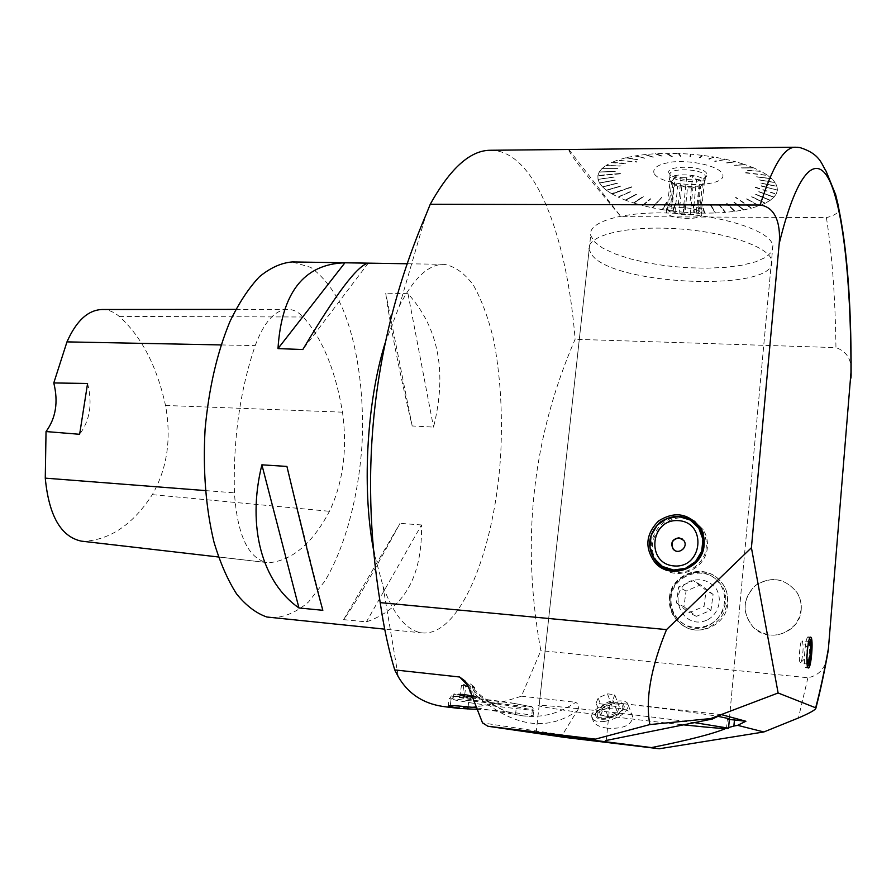 <?xml version="1.0" encoding="UTF-8"?>
<svg xmlns="http://www.w3.org/2000/svg" width="896" height="896" viewBox="0 0 896 896"><rect width="100%" height="100%" fill="white"/><g stroke="black" fill="none" stroke-linecap="round" stroke-linejoin="round"><path stroke-width="0.67" stroke-dasharray="4.48 3.36" d="M271.454 617.803C284.234 617.501 296.598 612.226 308.549 601.955L324.99 580.922C345.218 546.795 358.434 496.922 361.995 444.842C364.549 392.717 357.246 341.555 341.163 305.178C332.416 288.389 322.28 275.8 310.766 267.389L292.32 261.934M385.067 343.168L399.336 306.096C413.694 278.018 428.635 264.096 444.181 264.342C454.843 266.258 464.598 273.224 473.446 285.253C481.566 299.757 488.253 317.733 493.494 339.181C500.259 373.878 502.678 411.79 500.786 452.906C495.555 547.288 461.07 635.936 422.565 632.946L418.701 632.218C404.768 628.398 392.851 612.942 382.939 585.861L374.438 554.344M421.523 524.966L400.03 523.342C373.632 572.163 354.838 604.262 343.638 619.64L366.397 621.891C404.085 608.798 422.464 576.486 421.523 524.966L366.397 621.891M407.982 293.675L385.706 293.171C390.286 326.211 399.101 370.474 412.182 425.97L433.518 427.101C447.227 372.31 438.715 327.835 407.982 293.675L433.518 427.101M269.651 562.654C292.622 560.258 312.57 543.133 329.482 511.302C343.19 482.328 347.525 449.277 342.496 412.171C335.429 370.115 322.336 338.386 303.206 317.005C298.458 311.998 293.339 309.445 287.84 309.333C274.96 309.803 264.085 321.888 255.203 345.598C240.038 390.062 233.117 439.152 234.416 492.845C237.328 534.89 248.102 558.13 266.75 562.565L84.515 541.274C110.645 539.627 133.246 524.082 152.32 494.648C167.16 468.742 171.573 439.018 165.525 405.462C156.834 366.027 141.4 336.336 119.213 316.389C113.926 311.898 108.27 309.602 102.234 309.501M81.323 541.128L84.515 541.274M87.573 383.466C92.635 403.446 89.992 420.381 79.632 434.291M286.922 466.424L322.84 610.299M343.638 619.64L400.03 523.342M412.182 425.97L385.706 293.171M368.278 263.166L302.837 349.518M771.893 242.805C764.859 228.805 718.077 214.726 670.331 213.091C622.53 211.288 587.418 222.018 590.699 235.413L594.317 241.707L602.37 247.878L614.342 253.624L629.563 258.675L647.259 262.83L666.59 265.877L686.65 267.702L706.541 268.218L725.312 267.378L742.056 265.194L755.899 261.733L766.069 257.152L771.904 251.642L772.923 245.459L771.893 242.805M704.738 212.61L700.974 201.275M694.434 212.912L693.493 204.926L694.434 212.912L704.547 213.147M683.715 212.24L684.611 204.378L683.715 212.24L693.896 212.878L692.955 204.893L693.896 212.878M673.053 211.154L675.774 203.482L673.053 211.154L683.166 212.195L684.062 204.333L683.166 212.195M662.592 209.675L667.117 202.261L662.592 209.675L672.515 211.086L675.248 203.426L672.515 211.086M653.15 207.379L661.741 197.322L653.15 207.379L651.997 207.715L661.741 197.322M642.869 205.61L650.798 198.878L642.869 205.61L651.997 207.715M633.875 203.067L643.362 196.762L633.875 203.067L642.398 205.486L650.328 198.755L642.398 205.486M625.621 200.245L636.563 194.41L625.621 200.245L633.438 202.933L642.925 196.627L633.438 202.933M618.24 197.154L630.504 191.834L618.24 197.154L625.229 200.088L636.171 194.253L625.229 200.088M613.312 193.67L631.635 186.827L613.312 193.67L611.554 193.67L631.635 186.827M606.547 190.366L620.939 186.2L606.547 190.366L611.554 193.67M602.426 186.771L617.602 183.21L602.426 186.771L606.312 190.187L620.704 186.021L606.312 190.187M617.602 183.21L604.094 186.726M603.915 186.547L617.422 183.03M599.57 183.086L615.317 180.163L599.57 183.086L602.258 186.581M598.046 179.39L614.13 177.117L598.046 179.39L599.458 182.907L615.205 179.984L599.458 182.907M599.67 175.918L621.723 173.32L597.923 175.549L621.723 173.32M599.144 172.166L615.227 171.517L599.144 172.166L597.923 175.549M601.81 168.75L617.49 168.717L601.81 168.75L599.245 171.987L615.328 171.338L599.245 171.987M605.864 165.558L620.883 166.096L605.864 165.558L601.978 168.594L617.669 168.549L601.978 168.594M611.285 162.624L625.374 163.699L611.285 162.624L606.11 165.402L621.13 165.95L606.11 165.402M619.405 160.518L636.933 161.75M625.89 157.774L637.414 159.757L625.89 157.774L618.363 159.891M634.872 155.949L644.773 158.278L634.872 155.949L626.315 157.662L637.84 159.656L626.315 157.662M644.795 154.582L652.87 157.17L644.795 154.582L635.354 155.87L645.243 158.2L635.354 155.87M655.491 153.698L661.595 156.464L655.491 153.698L645.322 154.526L653.397 157.114L645.322 154.526M667.184 153.989L672.65 157.293L667.184 153.989L667.766 153.978L667.352 153.328L672.672 156.901M678.44 153.474L680.266 156.285L678.44 153.474L667.352 153.328M690.301 154.134L689.898 156.822L690.301 154.134L679.034 153.496L680.859 156.307L679.034 153.496M702.106 155.31L699.496 157.774L702.106 155.31L690.894 154.179L690.491 156.867L690.894 154.179M713.675 156.968L708.893 159.118L713.675 156.968L702.699 155.378L700.078 157.842L702.699 155.378M723.957 159.622L714.84 161.078M735.202 161.616L726.41 162.882L735.202 161.616L725.312 159.197M744.789 164.517L734.238 165.245L744.789 164.517L735.706 161.75L726.914 163.027L735.706 161.75M753.357 167.731L741.238 167.854L753.357 167.731L745.237 164.674L734.686 165.39L745.237 164.674M760.76 171.192L747.331 170.677L760.76 171.192L753.76 167.899L741.642 168.022L753.76 167.899M765.24 175.056L745.763 172.558M771.68 178.629L756.358 176.747L771.68 178.629L767.178 175.034M775.04 182.459L759.181 179.883L775.04 182.459L771.893 178.819L756.571 176.938L771.893 178.819M776.944 186.278L760.827 183.019L776.944 186.278L775.174 182.65L759.315 180.074L775.174 182.65M777.392 190.03L761.275 186.11L777.392 190.03L777 186.469L760.883 183.21L777 186.469M774.592 193.469L753.256 186.446M774.01 197.075L758.8 191.598L774.01 197.075L776.317 193.827M770.291 200.267L755.821 194.253L770.291 200.267L773.853 197.243L758.643 191.766L773.853 197.243M765.318 203.179L751.811 196.683L765.318 203.179L770.067 200.424L755.608 194.41L770.067 200.424M759.203 205.766L746.838 198.845L759.203 205.766L765.038 203.314L751.531 196.818L765.038 203.314M750.77 207.547L735.739 197.266M743.949 209.866L734.362 202.283L743.949 209.866L751.654 208.107M735.078 211.322L727.059 203.515L735.078 211.322L743.523 209.944L733.925 202.373L743.523 209.944M725.547 212.352L719.208 204.411L725.547 212.352L734.608 211.378L726.6 203.582L734.608 211.378M654.158 173.667C652.064 167.899 658.358 163.968 673.03 161.862C693.258 160.283 717.371 165.962 722.254 173.354C730.542 188.227 663.555 188.261 654.158 173.667M614.13 177.117L598.002 179.211L597.89 175.739M625.352 163.33L611.587 162.478L617.994 160.003M661.606 156.072L656.04 153.675L666.77 153.328M680.299 155.893L680.893 155.915M689.942 156.43L690.536 156.475M699.552 157.382L700.134 157.45M708.949 158.726L714.246 157.058L724.763 159.085M747.432 170.307L761.107 171.371L766.909 174.854M761.398 185.763L777.381 190.221L776.395 193.648M746.838 198.845L758.867 205.89L752.035 208.006M719.208 204.411L725.054 212.397L715.501 212.968L710.92 204.938L714.986 212.99L705.085 213.147M667.117 202.261L662.077 209.597L652.49 207.816M630.504 191.834L617.893 196.986L611.856 193.85M710.92 204.938L715.501 212.968M710.394 204.96L714.952 212.419M801.214 609.728C801.685 603.635 800.33 597.968 797.16 592.738C785.355 578.211 771.49 575.792 755.541 585.491C742.504 598.718 741.754 612.64 753.301 627.234C768.768 643.899 800.24 632.587 801.214 609.728M801.114 609.661L799.243 617.546L795.166 624.579C781.872 637.717 767.872 638.579 753.178 627.166C741.63 612.562 742.381 598.64 755.418 585.402C771.366 575.702 785.243 578.122 797.059 592.659C800.218 597.89 801.573 603.557 801.114 609.661M707.65 625.408C698.387 628.936 689.662 628.006 681.486 622.597C673.221 616.302 669.435 607.947 670.107 597.531C671.317 575.042 702.15 563.808 717.114 580.698C730.442 593.578 725.166 618.789 707.65 625.408M671.082 598.035C672.291 575.602 703.058 564.402 717.987 581.258C741.182 603.21 707.538 642.622 682.45 623.056C674.206 616.773 670.41 608.429 671.082 598.035M490.739 150.259C535.461 150.494 566.944 236.421 575.12 339.282C532.258 437.864 520.822 541.643 540.837 650.63L521.416 696.192C493.718 705.443 468.989 709.05 447.205 707.034M469.358 689.158C509.04 726.13 544.981 733.365 577.181 710.864L562.43 734.854L482.541 722.915M577.181 710.864C579.533 707.56 579.062 704.693 575.758 702.285C559.72 713.317 542.573 717.898 524.306 716.016C506.307 714.112 487.536 703.987 468.003 685.63M521.416 696.192L575.758 702.285M826.986 657.395C824.958 668.842 818.608 675.629 807.901 677.746L540.837 650.63M564.312 737.352L562.43 734.854M607.432 728.179C599.11 727.07 594.272 724.382 592.894 720.104C589.814 706.81 630.627 702.778 632.71 717.035C631.546 725.334 623.112 729.042 607.432 728.179M795.446 147.235L568.837 149.509C568.187 152.264 585.536 174.63 620.883 216.619L826.414 217.616C832.093 254.016 835.274 297.349 835.957 347.626L575.12 339.282M851.133 370.496C851.379 358.904 846.317 351.277 835.957 347.626M838.365 205.867C840.818 211.086 836.83 215.006 826.414 217.616M725.525 728.594L726.522 728.112L727.328 719.365L729.344 719.533M728.605 727.53L726.522 728.112M772.923 245.459L729.411 718.749L727.328 719.365M721.403 714.616L610.176 702.229C651.235 706.776 698.275 712.947 717.909 716.33M669.402 597.89C670.69 573.989 703.55 562.117 719.365 580.182C743.725 603.523 708.221 645.098 681.621 624.568C672.762 617.904 668.696 609.011 669.402 597.89M670.163 598.282C669.446 609.381 673.512 618.262 682.349 624.915C699.25 637.75 726.678 624.893 727.854 603.322C728.493 594.574 725.883 587.003 720.026 580.608C704.245 562.576 671.44 574.414 670.163 598.282M568.837 149.509L620.883 216.619M718.715 204.445L725.054 212.397M746.502 198.968L758.867 205.89M761.387 185.942L777.381 190.221M747.768 170.475L761.107 171.371M709.52 158.816L714.246 157.058M713.664 157.651L713.093 157.55M702.374 155.994L701.781 155.926M690.816 154.829L690.211 154.784M679.213 154.157L678.619 154.134M662.155 156.038L656.04 153.675M656.701 154.325L656.141 154.347M625.666 163.195L611.587 162.478M614.096 176.926L598.002 179.211M630.157 191.677L617.893 196.986M666.602 202.171L662.077 209.597M476.459 709.33C496.955 709.878 537.051 715.154 533.053 716.33L523.578 715.926L475.821 707.728M604.856 721.392C597.206 722.254 592.85 720.866 591.808 717.248C589.042 706.552 627.256 694.064 628.354 705.342C627.122 712.768 619.293 718.122 604.856 721.392M613.57 702.274C619.584 701.557 623.011 702.632 623.851 705.488L622.227 709.766C618.341 713.944 612.786 716.677 605.584 717.965L598.248 717.573L595.414 714.75C596.378 708.982 602.426 704.827 613.57 702.274M606.021 719.107C600.051 719.779 596.669 718.715 595.851 715.893C593.701 707.571 623.437 697.861 624.277 706.63C623.314 712.398 617.232 716.565 606.021 719.107M808.36 636.978L808.181 636.91C805.224 635.779 802.805 668.203 805.874 667.744L806.03 667.733C808.886 667.554 811.115 637.941 808.36 636.978M469.963 696.685L476.437 696.786L463.758 694.288L457.33 694.198L469.963 696.685M463.725 694.546L457.296 694.445C457.822 695.554 477.814 698.253 476.403 697.032L463.725 694.546M470.882 698.499L453.555 696.136L470.882 698.499M462.594 694.109L453.858 693.974C454.586 695.475 481.757 699.16 479.842 697.491C477.736 696.416 471.99 695.285 462.594 694.109M663.186 568.669C679.515 580.944 706.182 568.221 707.37 547.333C707.918 540.893 706.496 534.979 703.102 529.592L694.859 521.382M686.84 517.933C662.368 510.563 640.629 543.077 656.902 562.643M670.387 570.987C686.067 576.778 705.118 564.245 706.238 547.243C706.765 541.027 705.387 535.315 702.083 530.13L699.854 527.173M694.411 522.458C669.48 504.672 637.694 542.965 659.669 564.166L664.003 567.851M676.48 602.907L689.125 612.674L704.01 606.402L706.149 590.318L693.437 580.619L678.642 586.925L676.48 602.907L683.928 606.749L686.045 591.058L700.582 584.875L713.093 594.406L710.998 610.198L696.371 616.347L683.928 606.749M706.541 620.278C681.666 630.84 665.739 591.293 690.469 581.056C700.414 578.032 708.859 580.395 715.803 588.134C723.05 599.122 718.581 614.723 706.541 620.278M696.371 616.347L689.125 612.674M686.045 591.058L678.642 586.925M700.582 584.875L693.437 580.619M713.093 594.406L706.149 590.318M710.998 610.198L704.01 606.402M809.301 639.162L808.158 642.062C806.254 652.277 805.974 660.173 807.33 665.739M806.904 658.381L807.8 646.318M802.2 640.864C803.544 644.65 803.398 651.056 801.763 660.106L800.43 662.715C798.202 663.029 799.926 640.024 802.066 640.819L802.2 640.864M706.675 173.432C702.464 164.842 662.043 165.413 669.592 173.869C673.882 180.611 704.85 182.09 706.854 175.605L706.675 173.432M666.747 212.957L666.344 212.061C663.97 204.915 701.109 206.786 701.669 213.875C703.808 220.539 670.488 219.61 666.747 212.957M667.117 209.362C670.846 216.059 704.166 216.966 702.027 210.269C701.467 203.123 664.339 201.275 666.714 208.454L667.117 209.362M689.786 204.512L672.414 204.478L667.162 209.362L679 214.222L696.114 214.301L701.646 209.474L689.786 204.512L692.686 175.65L686.56 177.688L683.85 204.501M690.267 214.278L692.91 187.869L698.947 185.875L696.114 214.301M698.947 185.875L700.627 186.133L697.984 212.666M674.979 212.576L677.667 186.178L681.867 185.909L679 214.222M681.867 185.909L687.478 187.869L684.824 214.256M668.942 207.704L671.664 181.126L670.085 180.88L667.162 209.362M670.085 180.88L673.915 184.587L671.216 211.03M678.317 204.49L681.038 177.71L675.349 175.728L672.414 204.478M675.349 175.728L673.344 179.491L670.611 206.158M699.742 211.131L702.386 184.52L704.491 180.779L701.646 209.474M704.491 180.779L700.28 181.048L697.614 207.794M693.84 206.214L696.528 179.413L692.686 175.65M705.163 175.594L705.342 177.61C703.506 183.635 674.61 182.246 670.634 175.986L670.051 174.765C667.755 167.653 701.826 168.403 705.163 175.594M704.67 180.622L704.267 183.445C700.336 188.25 676.704 187.096 671.003 181.866L669.536 179.771C667.24 172.715 701.322 173.488 704.67 180.622M702.386 184.52L700.627 186.133M692.91 187.869L687.478 187.869M677.667 186.178L673.915 184.587M671.664 181.126L673.344 179.491M681.038 177.71L686.56 177.688M696.528 179.413L700.28 181.048M704.2 212.598L700.93 201.589M652.658 207.278L661.741 197.646M613.021 193.502L631.669 187.163M599.704 175.728L621.768 173.678M619.774 160.395L636.955 162.131M667.766 153.978L672.65 157.293M680.859 156.307L680.266 156.285M690.491 156.867L689.898 156.822M700.078 157.842L699.496 157.774M709.464 159.208L708.893 159.118M724.506 159.734L714.762 161.459M765.509 175.235L745.662 172.928M774.514 193.637L753.144 186.782M750.378 207.648L735.65 197.59M614.757 694.814L612.774 700.045L603.4 704.234L596.098 703.158L598.158 697.939L607.443 693.795L614.757 694.814L619.338 707.034L612.013 705.958L602.75 710.102L600.723 715.378L608.037 716.498L617.389 712.309L612.774 700.045M608.037 716.498L603.4 704.234M600.723 715.378L596.098 703.158M602.75 710.102L598.158 697.939M612.013 705.958L607.443 693.795M617.389 712.309L619.338 707.034M597.699 716.733C596.568 711.278 601.888 707.067 613.648 704.099C622.07 703.483 624.702 705.768 621.533 710.942C614.88 716.979 607.6 719.342 599.693 718.043L597.699 716.733M460.186 694.691L473.491 696.797L460.186 694.691L464.643 694.893L465.92 685.619L473.738 686.638L474.757 687.557L470.288 687.378L469.022 696.584L460.074 694.747L461.462 685.44L470.288 687.378M469.022 696.584L473.491 696.797L472.674 695.946L464.643 694.893M471.318 695.957L472.584 686.683M473.491 696.797L474.757 687.557M463.658 686.325L462.392 695.531M465.92 685.619L461.462 685.44M475.518 696.73L463.859 694.59L457.912 694.635C459.704 695.733 475.798 697.906 475.978 697.088L475.518 696.73M682.293 539L683.928 540.546C686.459 546.672 684.432 550.312 677.835 551.466L674.677 550.379M694.523 722.624C632.285 713.888 526.624 702.654 539.101 705.902L542.73 706.776C559.283 710.114 633.226 719.578 683.502 724.853M592.11 255.226C615.294 286.238 780.797 292.118 771.568 260.198C768.97 246.366 723.128 231.101 673.333 228.547C623.493 225.814 585.592 236.286 589.131 249.794L592.11 255.226M152.32 494.648L329.482 511.302M165.525 405.462L342.496 412.171M119.213 316.389L303.206 317.005M221.043 344.926L255.203 345.598M205.363 490.582L234.416 492.845M807.901 677.746L798.426 717.976M606.234 740.466L610.176 702.229M529.838 706.44L513.789 703.36C502.566 701.086 438.704 693.829 454.261 696.573L471.744 699.798C482.922 701.971 542.45 708.781 529.838 706.44L513.789 703.36M468.104 706.821L468.608 702.475L451.035 699.317L450.285 705.701M515.536 714.459L516.387 706.81L532.37 709.8L531.642 716.442M454.261 696.573L451.035 699.317L449.12 698.902C443.486 697.413 506.106 704.76 516.387 706.81L514.069 703.405L462.134 696.774C446.443 696.192 453.88 694.288 449.12 698.902L448.291 705.947M533.064 716.33L533.747 710.102C532.75 707.134 531.53 705.925 530.107 706.485L532.37 709.8L533.747 710.102C538.44 711.446 479.528 704.536 468.608 702.475L471.744 699.798M444.181 264.342L407.803 263.771M422.565 632.946L384.709 629.149M235.794 309.378L287.84 309.333M218.456 556.987L266.75 562.565M717.987 581.258L717.114 580.698M682.45 623.056L681.486 622.597M382.939 585.861L398.294 676.782M399.336 306.096L425.858 215.141M536.144 732.794L590.699 235.413M720.026 580.608L719.365 580.182M682.349 624.915L681.621 624.568M523.578 715.926L524.306 716.016C506.598 714.683 486.987 703.125 465.472 681.341M632.722 717.035L628.354 705.342M592.894 720.104L591.808 717.248M624.277 706.63L623.851 705.488M595.851 715.893L595.414 714.75M810.656 637.146L808.181 636.91M808.349 667.99L805.874 667.744M479.606 699.261L479.842 697.491M453.555 696.136L453.858 693.974M699.821 527.15L703.102 529.592M809.547 638.523L808.326 636.966M807.475 666.411L806.03 667.733M809.558 641.525L802.066 640.819M807.923 663.454L800.43 662.715M800.486 662.715L806.938 656.701M807.587 647.976L802.133 640.83M701.669 213.875L702.027 210.269M666.344 212.061L666.714 208.454M705.342 177.61L706.854 175.605M670.634 175.986L669.592 173.869M670.051 174.765L669.536 179.771M705.488 176.422L704.995 181.451M701.882 185.237L704.267 183.445M672.347 183.31L671.003 181.866M621.533 710.942L622.227 709.766M599.693 718.043L598.248 717.573M472.674 695.946L473.458 696.562M473.939 686.694L468.653 682.573L461.776 685.328M656.667 562.408L659.669 564.166M701.142 529.424L702.083 530.13M729.411 718.749L771.568 260.198M539.101 705.902L589.131 249.794"/><path stroke-width="1.34" d="M407.803 263.771L292.32 261.934C281.378 262.808 270.446 267.714 259.526 276.651C248.83 287.907 238.974 302.859 229.958 321.507C217.09 352.565 208.802 388.517 205.083 429.374C202.832 470.456 205.789 507.987 213.954 541.979C220.136 562.733 227.696 580.07 236.622 593.981C246.12 605.651 256.2 613.334 266.874 617.019L384.709 629.149M374.438 554.344C361.67 493.707 366.139 404.018 385.067 343.168M302.837 349.518L277.984 348.611C281.59 292.667 303.912 264.062 344.926 262.797L368.278 263.166C357.717 265.115 335.899 293.899 302.837 349.518M322.84 610.299L298.962 607.97C262.539 582.736 246.478 527.374 261.89 464.822L286.922 466.424C302.422 531.451 316.579 587.978 322.84 610.299M235.794 309.378L102.234 309.501C88.122 309.938 76.362 320.734 66.976 341.88L53.782 382.95L87.573 383.466L79.632 434.291L46.032 431.558L45.27 478.139C48.877 515.715 60.894 536.715 81.323 541.128L218.456 556.987M46.032 431.558C55.877 418.13 58.453 401.923 53.782 382.95M261.89 464.822L298.962 607.97M344.926 262.797L277.984 348.611M447.205 707.034L442.254 706.35C422.643 703.259 407.994 693.403 398.294 676.782L394.744 669.917C388.752 650.328 383.902 627.894 380.206 602.627C358.389 466.962 373.61 337.792 425.869 215.107L430.248 204.277C450.352 168.101 470.512 150.091 490.739 150.259L795.446 147.235C784.28 146.888 772.509 166.152 760.155 205.016L430.248 204.277M468.003 685.63L459.626 677.006L465.472 681.341L469.358 689.158L482.541 722.915L487.939 726.253L564.312 737.352L659.31 748.765L763.851 731.965L798.426 717.976C810.219 712.902 816.066 709.542 815.954 707.907C820.411 690.749 824.522 671.518 828.285 650.227L851.133 370.496M459.626 677.006L394.744 669.917M815.954 707.907L778.12 692.989L751.419 547.736L666.534 629.597C650.787 667.867 645.221 699.53 649.858 724.573L595.414 739.122L487.939 726.253M666.534 629.597L380.206 602.627M808.214 667.946C805.336 667.274 807.811 635.992 810.656 637.146L810.824 637.202C813.658 638.243 811.194 669.021 808.349 667.99L808.214 667.946M751.419 547.736L779.195 243.656C780.494 228.883 778.053 207.536 760.155 205.016M826.986 657.395L828.285 650.227M797.16 147.269L799.982 147.582C820.176 153.989 821.128 163.576 826.134 171.27L835.654 194.678L838.365 205.867M595.414 739.122L536.133 732.928L651.482 747.589C688.397 740.174 713.082 733.835 725.525 728.594M778.12 692.989L710.786 718.547L712.522 718.984L605.394 740.634M710.786 718.547L649.858 724.573M651.482 747.589L659.31 748.765M729.344 719.533L734.44 719.97L733.891 726.074L737.598 725.323L763.851 731.965M733.891 726.074L728.605 727.53M717.909 716.33L729.411 718.749L728.549 728.168L694.523 722.624M737.598 725.323L745.909 721.258L721.403 714.616L712.522 718.984M704.122 545.037C704.67 538.541 703.237 532.571 699.821 527.15C688.038 513.117 674.285 511.067 658.549 521.002C645.523 534.285 644.437 548.251 655.278 562.901C670.354 580.339 702.89 568.646 704.122 545.037M734.44 719.97L745.909 721.258M475.821 707.728C457.318 705.634 448.134 705.13 448.269 706.25L458.987 708.4L476.459 709.33M694.859 521.382L686.84 517.933M656.902 562.643L663.186 568.669M699.854 527.173L694.411 522.458M664.003 567.851L670.387 570.987M807.33 665.739L807.867 666.053C810.365 665.918 812.325 639.811 809.906 638.971L809.301 639.162M807.8 646.318L809.558 641.525C811.003 644.84 810.891 651.28 809.234 660.834L807.923 663.454L806.904 658.381M674.677 550.379L673.266 549.102C670.466 542.92 672.426 539.202 679.157 537.947L682.293 539M673.658 570.035L685.496 568.31L695.531 561.579L701.758 551.186L702.901 539.224L698.768 528.102L690.189 520.027L678.922 516.589L667.195 518.414L657.294 525.123L651.157 535.394L649.958 547.221L653.968 558.298L662.413 566.451L673.658 570.035M673.714 570.55C666.994 569.912 661.315 567.202 656.667 562.408C646.341 548.363 647.405 535.002 659.87 522.312C674.901 512.814 688.072 514.741 699.373 528.125C702.699 533.344 704.088 539.09 703.55 545.35C700.28 561.826 690.334 570.226 673.714 570.55M678.966 537.813L683.738 540.411C689.058 546.93 678.149 555.677 673.064 548.968C670.264 542.797 672.224 539.067 678.966 537.813M678.53 520.643C707.168 522.334 702.778 568.467 674.061 565.936C645.546 563.797 650.171 518.392 678.53 520.643M683.502 724.853C715.131 728.157 730.15 729.266 728.549 728.168M66.976 341.88L221.043 344.926M45.27 478.139L205.363 490.582M815.685 707.739C820.333 690.122 824.611 670.197 828.509 647.942M850.987 378.067C851.346 294.146 844.827 219.419 831.578 185.293C818.362 151.827 797.944 166.645 779.195 243.656M467.846 709.016L468.104 706.821M450.285 705.701L450.139 706.854M851.11 376.242C851.458 297.662 846.283 237.138 835.61 194.69M800.016 147.582L795.446 147.235M446.118 706.899L458.987 708.4M655.278 562.901L658.93 565.029M806.938 656.701L807.587 647.976M699.373 528.125L701.142 529.424"/></g></svg>

